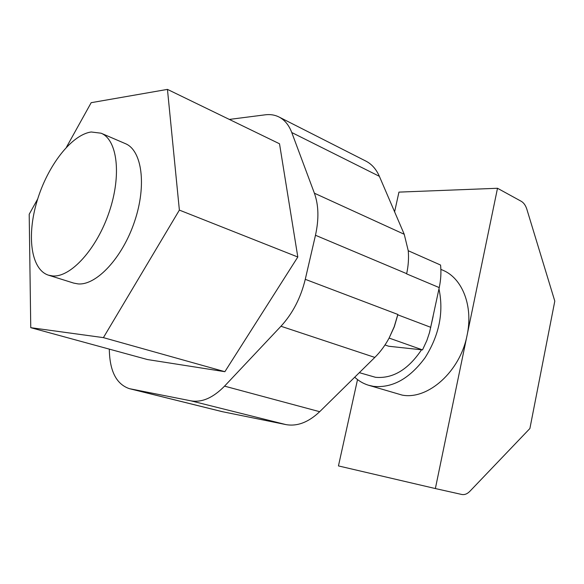 <?xml version="1.0" encoding="UTF-8"?>
<svg xmlns="http://www.w3.org/2000/svg" width="584" height="584" viewBox="0 0 584 584"><rect width="100%" height="100%" fill="white"/><g stroke="black" fill="none" stroke-linecap="round" stroke-linejoin="round"><path stroke-width="0.88" d="M433.102 316.528L429.357 333.15M421.524 349.794C408.128 369.672 392.791 378.841 375.505 377.3L359.335 372.658M354.707 377.213C358.744 380.965 363.343 383.637 368.489 385.236L373.526 386.367C392.39 388.229 409.574 378.68 425.064 357.729C439.256 335.172 443.891 312.221 438.971 288.876M440.876 269.363L442.935 270.268C462.316 278.232 473.405 306.096 467.091 335.238C460.25 371.446 427.875 400.135 402.15 395.098L368.489 385.236M103.404 337.632L224.876 371.694L297.811 257.011L179.376 210.101L103.404 337.632L30.755 327.675L29.2 214.262L37.712 198.94M297.811 257.011L279.517 143.781L167.447 89.388L179.376 210.101M66.459 147.197L91.184 102.682L167.447 89.388M224.876 371.694L147.482 359.554L30.755 327.675M48.479 275.181L73.708 283.094L78.037 283.904C96.404 285.613 122.494 257.77 134.597 221.424C146.883 185.121 141.956 150.27 125.385 143.642L101.083 133.203L91.228 131.991C71.394 134.736 47.611 165.856 37.172 200.677C26.557 235.462 30.828 269.56 48.479 275.181L52.728 275.955C70.773 277.502 96.835 248.952 109.215 211.926C121.779 174.937 117.333 139.678 101.083 133.203M109.31 349.13C109.639 371.015 116.325 384.192 129.371 388.659L190.837 400.821C201.845 402.748 213.08 397.857 224.548 386.141L280.955 326.252C292.635 313.542 300.738 297.906 305.271 279.327L315.469 235.264C319.032 219.117 318.674 205.093 314.396 193.209L291.759 132.517C288.912 125.071 284.649 119.895 278.977 116.983L365.876 161.096C371.738 164.111 376.235 169.185 379.374 176.324L404.238 234.279L408.238 250.726L440.562 265.041C441.321 272.283 440.876 279.802 439.241 287.605L429.583 332.347L426.853 340.538L422.509 349.896L388.732 346.254L385.002 344.962M397.843 314.433L394.2 326.755L389.097 338.092C385.082 345.531 380.323 351.977 374.819 357.415L319.682 411.698C308.432 422.341 297.147 426.634 285.839 424.575L222.234 411.662L129.371 388.659M278.977 116.983C274.816 114.902 270.231 114.179 265.238 114.814L229.329 119.421M389.097 338.092L394.309 326.763L397.792 314.827L430.809 327.339M389.229 338.107L422.509 349.896M497.502 188.274L435.365 488.553L461.71 494.458C464.536 495.013 467.251 493.954 469.872 491.29L529.892 428.51L554.8 301.118L526.877 209.335C525.651 205.444 523.76 202.757 521.22 201.283L497.502 188.274L398.952 192.114L394.601 211.809M435.365 488.553L338.45 465.923L357.525 379.593M223.154 411.866L130.261 388.856M285.839 424.575L190.837 400.821M319.682 411.698L224.548 386.141M374.819 357.415L280.955 326.252M397.806 314.433L305.271 279.327M406.668 273.662L315.469 235.264M404.238 234.279L314.396 193.209M406.646 273.794C408.362 265.859 408.895 258.164 408.245 250.718M379.374 176.324L291.759 132.517M439.241 287.605L406.683 273.903"/></g></svg>

